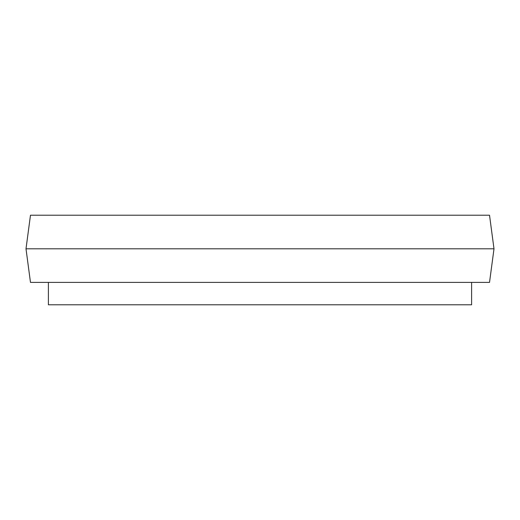 <?xml version="1.0" encoding="UTF-8"?>
<svg xmlns="http://www.w3.org/2000/svg" width="520" height="520" viewBox="0 0 520 520"><rect width="100%" height="100%" fill="white"/><g stroke="black" fill="none" stroke-linecap="round" stroke-linejoin="round"><path stroke-width="0.78" d="M489.522 215.215L30.479 215.215L26 248.807L494 248.807L489.522 215.215M494 248.807L489.522 282.392L30.479 282.392L26 248.807M48.393 282.392L48.393 304.785L471.607 304.785L471.607 282.392"/></g></svg>
